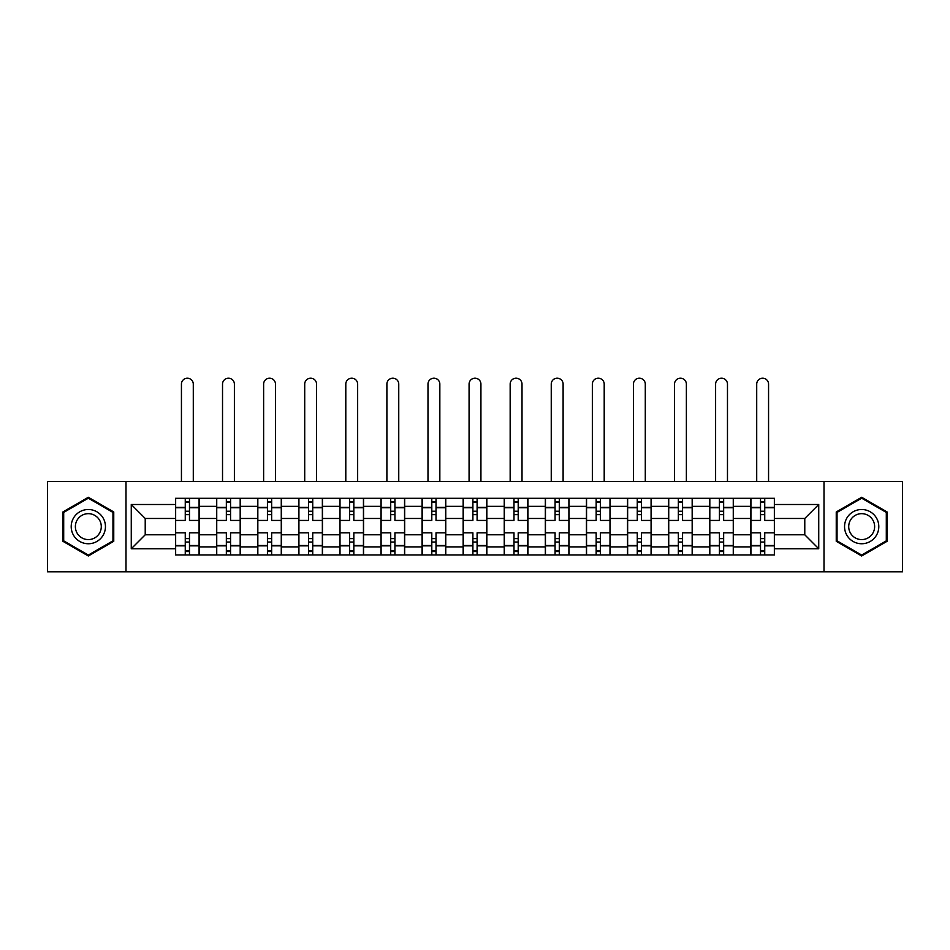 <?xml version="1.0" encoding="UTF-8"?>
<svg xmlns="http://www.w3.org/2000/svg" width="950" height="950" viewBox="0 0 950 950"><rect width="100%" height="100%" fill="white"/><g stroke="black" fill="none" stroke-linecap="round" stroke-linejoin="round"><path stroke-width="1.43" d="M824.006 571.805L902.5 571.805L902.5 481.448L47.5 481.448L47.5 571.805L824.006 571.805L824.006 481.448M216.6 554.942L216.6 506.35L199.215 506.35L199.215 554.942M199.215 506.35L199.215 498.311M216.6 506.35L216.6 498.311M240.314 498.311L240.314 554.942M257.699 554.942L257.699 498.311M281.402 498.311L281.402 554.942M298.787 554.942L298.787 498.311M322.489 498.311L322.489 554.942M339.874 554.942L339.874 498.311M363.577 498.311L363.577 554.942M380.962 554.942L380.962 498.311M404.676 498.311L404.676 554.942M422.061 554.942L422.061 498.311M445.764 498.311L445.764 554.942M463.149 554.942L463.149 498.311M486.851 498.311L486.851 554.942M504.236 554.942L504.236 498.311M527.939 498.311L527.939 554.942M545.324 554.942L545.324 498.311M569.038 498.311L569.038 554.942M586.423 554.942L586.423 498.311M610.126 498.311L610.126 554.942M627.511 554.942L627.511 498.311M651.213 498.311L651.213 554.942M668.598 554.942L668.598 498.311M692.301 498.311L692.301 554.942M709.686 554.942L709.686 498.311M733.4 498.311L733.4 554.942M750.785 554.942L750.785 498.311M750.785 534.791L733.4 534.791M709.686 534.791L692.301 534.791M668.598 534.791L651.213 534.791M627.511 534.791L610.126 534.791M586.423 534.791L569.038 534.791M545.324 534.791L527.939 534.791M504.236 534.791L486.851 534.791M463.149 534.791L445.764 534.791M422.061 534.791L404.676 534.791M380.962 534.791L363.577 534.791M339.874 534.791L322.489 534.791M298.787 534.791L281.402 534.791M257.699 534.791L240.314 534.791M216.6 534.791L199.215 534.791M750.785 518.462L733.4 518.462M709.686 518.462L692.301 518.462M668.598 518.462L651.213 518.462M627.511 518.462L610.126 518.462M586.423 518.462L569.038 518.462M545.324 518.462L527.939 518.462M504.236 518.462L486.851 518.462M463.149 518.462L445.764 518.462M422.061 518.462L404.676 518.462M380.962 518.462L363.577 518.462M339.874 518.462L322.489 518.462M298.787 518.462L281.402 518.462M257.699 518.462L240.314 518.462M216.6 518.462L199.215 518.462M145.219 534.791L175.513 534.791L175.513 518.462L145.219 518.462L145.219 534.791L131.266 548.756L131.266 504.497L175.513 504.497L175.513 518.462M774.488 518.462L774.488 534.791L804.781 534.791L804.781 518.462L774.488 518.462L774.488 498.311L175.513 498.311L175.513 504.497M774.488 504.497L818.734 504.497L818.734 548.756L774.488 548.756L774.488 534.791M175.513 534.791L175.513 554.942L774.488 554.942L774.488 548.756M175.513 548.756L131.266 548.756M125.994 571.805L125.994 481.448M113.751 511.955L88.326 497.277L62.914 511.955L62.914 541.298L88.326 555.976L113.751 541.298L113.751 511.955M887.086 511.955L861.674 497.277L836.249 511.955L836.249 541.298L861.674 555.976L887.086 541.298L887.086 511.955M189.477 550.988L185.262 550.988M185.262 502.265L189.477 502.265M230.565 550.988L226.349 550.988M226.349 502.265L230.565 502.265M271.652 550.988L267.437 550.988M267.437 502.265L271.652 502.265M312.74 550.988L308.536 550.988M308.536 502.265L312.74 502.265M353.839 550.988L349.624 550.988M349.624 502.265L353.839 502.265M394.927 550.988L390.711 550.988M390.711 502.265L394.927 502.265M436.014 550.988L431.799 550.988M431.799 502.265L436.014 502.265M477.102 550.988L472.898 550.988M472.898 502.265L477.102 502.265M518.201 550.988L513.986 550.988M513.986 502.265L518.201 502.265M559.289 550.988L555.073 550.988M555.073 502.265L559.289 502.265M600.376 550.988L596.161 550.988M596.161 502.265L600.376 502.265M641.464 550.988L637.26 550.988M637.26 502.265L641.464 502.265M682.563 550.988L678.347 550.988M678.347 502.265L682.563 502.265M723.651 550.988L719.435 550.988M719.435 502.265L723.651 502.265M764.738 550.988L760.523 550.988M760.523 502.265L764.738 502.265M131.266 504.497L145.219 518.462M804.781 534.791L818.734 548.756M804.781 518.462L818.734 504.497M199.084 554.942L199.084 520.434L189.477 520.434L189.477 498.311M185.262 498.311L185.262 520.434L175.643 520.434L175.643 498.311M193.289 481.448L193.289 384.133A5.926 5.926 0 0 0 187.364 378.195A5.926 5.926 0 0 0 181.438 384.133L181.438 481.448M199.084 520.434L199.084 498.311M175.643 554.942L175.643 532.819L185.262 532.819L185.262 554.942M189.477 554.942L189.477 532.819L199.084 532.819M185.262 514.639L189.477 514.639M175.643 532.819L175.643 520.434M189.477 538.614L185.262 538.614M189.477 551.523L185.262 551.523M185.262 542.034L189.477 542.034M189.477 511.219L185.262 511.219M185.262 501.731L189.477 501.731M73.494 535.183A17.124 17.124 0 0 0 96.888 541.452A17.124 17.124 0 0 0 103.158 518.071A17.124 17.124 0 0 0 79.764 511.801A17.124 17.124 0 0 0 73.494 535.183M77.104 533.104A12.967 12.967 0 0 0 94.81 537.854A12.967 12.967 0 0 0 99.548 520.149A12.967 12.967 0 0 0 81.843 515.399A12.967 12.967 0 0 0 77.104 533.104M88.326 498.192L112.955 512.406L112.955 540.847L88.326 555.061L63.697 540.847L63.697 512.406L88.326 498.192M846.842 535.183A17.124 17.124 0 0 0 870.236 541.452A17.124 17.124 0 0 0 876.506 518.071A17.124 17.124 0 0 0 853.112 511.801A17.124 17.124 0 0 0 846.842 535.183M850.452 533.104A12.967 12.967 0 0 0 868.158 537.854A12.967 12.967 0 0 0 872.896 520.149A12.967 12.967 0 0 0 855.19 515.399A12.967 12.967 0 0 0 850.452 533.104M861.674 498.192L886.303 512.406L886.303 540.847L861.674 555.061L837.045 540.847L837.045 512.406L861.674 498.192M240.184 554.942L240.184 520.434L230.565 520.434L230.565 498.311M226.349 498.311L226.349 520.434L216.731 520.434L216.731 498.311M234.389 481.448L234.389 384.133A5.926 5.926 0 0 0 228.451 378.195A5.926 5.926 0 0 0 222.526 384.133L222.526 481.448M240.184 520.434L240.184 498.311M216.731 554.942L216.731 532.819L226.349 532.819L226.349 554.942M230.565 554.942L230.565 532.819L240.184 532.819M226.349 514.639L230.565 514.639M216.731 532.819L216.731 520.434M230.565 538.614L226.349 538.614M230.565 551.523L226.349 551.523M226.349 542.034L230.565 542.034M230.565 511.219L226.349 511.219M226.349 501.731L230.565 501.731M281.271 554.942L281.271 520.434L271.652 520.434L271.652 498.311M267.437 498.311L267.437 520.434L257.83 520.434L257.83 498.311M275.476 481.448L275.476 384.133A5.926 5.926 0 0 0 269.551 378.195A5.926 5.926 0 0 0 263.625 384.133L263.625 481.448M281.271 520.434L281.271 498.311M257.83 554.942L257.83 532.819L267.437 532.819L267.437 554.942M271.652 554.942L271.652 532.819L281.271 532.819M267.437 514.639L271.652 514.639M257.83 532.819L257.83 520.434M271.652 538.614L267.437 538.614M271.652 551.523L267.437 551.523M267.437 542.034L271.652 542.034M271.652 511.219L267.437 511.219M267.437 501.731L271.652 501.731M322.359 554.942L322.359 520.434L312.74 520.434L312.74 498.311M308.536 498.311L308.536 520.434L298.918 520.434L298.918 498.311M316.564 481.448L316.564 384.133A5.926 5.926 0 0 0 310.638 378.195A5.926 5.926 0 0 0 304.713 384.133L304.713 481.448M322.359 520.434L322.359 498.311M298.918 554.942L298.918 532.819L308.536 532.819L308.536 554.942M312.74 554.942L312.74 532.819L322.359 532.819M308.536 514.639L312.74 514.639M298.918 532.819L298.918 520.434M312.74 538.614L308.536 538.614M312.74 551.523L308.536 551.523M308.536 542.034L312.74 542.034M312.74 511.219L308.536 511.219M308.536 501.731L312.74 501.731M363.446 554.942L363.446 520.434L353.839 520.434L353.839 498.311M349.624 498.311L349.624 520.434L340.005 520.434L340.005 498.311M357.651 481.448L357.651 384.133A5.926 5.926 0 0 0 351.726 378.195A5.926 5.926 0 0 0 345.8 384.133L345.8 481.448M363.446 520.434L363.446 498.311M340.005 554.942L340.005 532.819L349.624 532.819L349.624 554.942M353.839 554.942L353.839 532.819L363.446 532.819M349.624 514.639L353.839 514.639M340.005 532.819L340.005 520.434M353.839 538.614L349.624 538.614M353.839 551.523L349.624 551.523M349.624 542.034L353.839 542.034M353.839 511.219L349.624 511.219M349.624 501.731L353.839 501.731M404.546 554.942L404.546 520.434L394.927 520.434L394.927 498.311M390.711 498.311L390.711 520.434L381.093 520.434L381.093 498.311M398.751 481.448L398.751 384.133A5.926 5.926 0 0 0 392.813 378.195A5.926 5.926 0 0 0 386.887 384.133L386.887 481.448M404.546 520.434L404.546 498.311M381.093 554.942L381.093 532.819L390.711 532.819L390.711 554.942M394.927 554.942L394.927 532.819L404.546 532.819M390.711 514.639L394.927 514.639M381.093 532.819L381.093 520.434M394.927 538.614L390.711 538.614M394.927 551.523L390.711 551.523M390.711 542.034L394.927 542.034M394.927 511.219L390.711 511.219M390.711 501.731L394.927 501.731M445.633 554.942L445.633 520.434L436.014 520.434L436.014 498.311M431.799 498.311L431.799 520.434L422.192 520.434L422.192 498.311M439.838 481.448L439.838 384.133A5.926 5.926 0 0 0 433.912 378.195A5.926 5.926 0 0 0 427.987 384.133L427.987 481.448M445.633 520.434L445.633 498.311M422.192 554.942L422.192 532.819L431.799 532.819L431.799 554.942M436.014 554.942L436.014 532.819L445.633 532.819M431.799 514.639L436.014 514.639M422.192 532.819L422.192 520.434M436.014 538.614L431.799 538.614M436.014 551.523L431.799 551.523M431.799 542.034L436.014 542.034M436.014 511.219L431.799 511.219M431.799 501.731L436.014 501.731M486.721 554.942L486.721 520.434L477.102 520.434L477.102 498.311M472.898 498.311L472.898 520.434L463.279 520.434L463.279 498.311M480.926 481.448L480.926 384.133A5.926 5.926 0 0 0 475 378.195A5.926 5.926 0 0 0 469.074 384.133L469.074 481.448M486.721 520.434L486.721 498.311M463.279 554.942L463.279 532.819L472.898 532.819L472.898 554.942M477.102 554.942L477.102 532.819L486.721 532.819M472.898 514.639L477.102 514.639M463.279 532.819L463.279 520.434M477.102 538.614L472.898 538.614M477.102 551.523L472.898 551.523M472.898 542.034L477.102 542.034M477.102 511.219L472.898 511.219M472.898 501.731L477.102 501.731M527.808 554.942L527.808 520.434L518.201 520.434L518.201 498.311M513.986 498.311L513.986 520.434L504.367 520.434L504.367 498.311M522.013 481.448L522.013 384.133A5.926 5.926 0 0 0 516.087 378.195A5.926 5.926 0 0 0 510.162 384.133L510.162 481.448M527.808 520.434L527.808 498.311M504.367 554.942L504.367 532.819L513.986 532.819L513.986 554.942M518.201 554.942L518.201 532.819L527.808 532.819M513.986 514.639L518.201 514.639M504.367 532.819L504.367 520.434M518.201 538.614L513.986 538.614M518.201 551.523L513.986 551.523M513.986 542.034L518.201 542.034M518.201 511.219L513.986 511.219M513.986 501.731L518.201 501.731M568.908 554.942L568.908 520.434L559.289 520.434L559.289 498.311M555.073 498.311L555.073 520.434L545.454 520.434L545.454 498.311M563.112 481.448L563.112 384.133A5.926 5.926 0 0 0 557.187 378.195A5.926 5.926 0 0 0 551.249 384.133L551.249 481.448M568.908 520.434L568.908 498.311M545.454 554.942L545.454 532.819L555.073 532.819L555.073 554.942M559.289 554.942L559.289 532.819L568.908 532.819M555.073 514.639L559.289 514.639M545.454 532.819L545.454 520.434M559.289 538.614L555.073 538.614M559.289 551.523L555.073 551.523M555.073 542.034L559.289 542.034M559.289 511.219L555.073 511.219M555.073 501.731L559.289 501.731M609.995 554.942L609.995 520.434L600.376 520.434L600.376 498.311M596.161 498.311L596.161 520.434L586.554 520.434L586.554 498.311M604.2 481.448L604.2 384.133A5.926 5.926 0 0 0 598.274 378.195A5.926 5.926 0 0 0 592.349 384.133L592.349 481.448M609.995 520.434L609.995 498.311M586.554 554.942L586.554 532.819L596.161 532.819L596.161 554.942M600.376 554.942L600.376 532.819L609.995 532.819M596.161 514.639L600.376 514.639M586.554 532.819L586.554 520.434M600.376 538.614L596.161 538.614M600.376 551.523L596.161 551.523M596.161 542.034L600.376 542.034M600.376 511.219L596.161 511.219M596.161 501.731L600.376 501.731M651.082 554.942L651.082 520.434L641.464 520.434L641.464 498.311M637.26 498.311L637.26 520.434L627.641 520.434L627.641 498.311M645.288 481.448L645.288 384.133A5.926 5.926 0 0 0 639.362 378.195A5.926 5.926 0 0 0 633.436 384.133L633.436 481.448M651.082 520.434L651.082 498.311M627.641 554.942L627.641 532.819L637.26 532.819L637.26 554.942M641.464 554.942L641.464 532.819L651.082 532.819M637.26 514.639L641.464 514.639M627.641 532.819L627.641 520.434M641.464 538.614L637.26 538.614M641.464 551.523L637.26 551.523M637.26 542.034L641.464 542.034M641.464 511.219L637.26 511.219M637.26 501.731L641.464 501.731M692.17 554.942L692.17 520.434L682.563 520.434L682.563 498.311M678.347 498.311L678.347 520.434L668.729 520.434L668.729 498.311M686.375 481.448L686.375 384.133A5.926 5.926 0 0 0 680.449 378.195A5.926 5.926 0 0 0 674.524 384.133L674.524 481.448M692.17 520.434L692.17 498.311M668.729 554.942L668.729 532.819L678.347 532.819L678.347 554.942M682.563 554.942L682.563 532.819L692.17 532.819M678.347 514.639L682.563 514.639M668.729 532.819L668.729 520.434M682.563 538.614L678.347 538.614M682.563 551.523L678.347 551.523M678.347 542.034L682.563 542.034M682.563 511.219L678.347 511.219M678.347 501.731L682.563 501.731M733.269 554.942L733.269 520.434L723.651 520.434L723.651 498.311M719.435 498.311L719.435 520.434L709.816 520.434L709.816 498.311M727.474 481.448L727.474 384.133A5.926 5.926 0 0 0 721.549 378.195A5.926 5.926 0 0 0 715.611 384.133L715.611 481.448M733.269 520.434L733.269 498.311M709.816 554.942L709.816 532.819L719.435 532.819L719.435 554.942M723.651 554.942L723.651 532.819L733.269 532.819M719.435 514.639L723.651 514.639M709.816 532.819L709.816 520.434M723.651 538.614L719.435 538.614M723.651 551.523L719.435 551.523M719.435 542.034L723.651 542.034M723.651 511.219L719.435 511.219M719.435 501.731L723.651 501.731M774.357 554.942L774.357 520.434L764.738 520.434L764.738 498.311M760.523 498.311L760.523 520.434L750.916 520.434L750.916 498.311M768.562 481.448L768.562 384.133A5.926 5.926 0 0 0 762.636 378.195A5.926 5.926 0 0 0 756.711 384.133L756.711 481.448M774.357 520.434L774.357 498.311M750.916 554.942L750.916 532.819L760.523 532.819L760.523 554.942M764.738 554.942L764.738 532.819L774.357 532.819M760.523 514.639L764.738 514.639M750.916 532.819L750.916 520.434M764.738 538.614L760.523 538.614M764.738 551.523L760.523 551.523M760.523 542.034L764.738 542.034M764.738 511.219L760.523 511.219M760.523 501.731L764.738 501.731M709.686 506.35L692.301 506.35M668.598 506.35L651.213 506.35M627.511 506.35L610.126 506.35M586.423 506.35L569.038 506.35M545.324 506.35L527.939 506.35M504.236 506.35L486.851 506.35M463.149 506.35L445.764 506.35M422.061 506.35L404.676 506.35M380.962 506.35L363.577 506.35M339.874 506.35L322.489 506.35M298.787 506.35L281.402 506.35M257.699 506.35L240.314 506.35M750.785 506.35L733.4 506.35M709.686 546.903L692.301 546.903M668.598 546.903L651.213 546.903M627.511 546.903L610.126 546.903M586.423 546.903L569.038 546.903M545.324 546.903L527.939 546.903M504.236 546.903L486.851 546.903M463.149 546.903L445.764 546.903M422.061 546.903L404.676 546.903M380.962 546.903L363.577 546.903M339.874 546.903L322.489 546.903M298.787 546.903L281.402 546.903M257.699 546.903L240.314 546.903M216.6 546.903L199.215 546.903M750.785 546.903L733.4 546.903M199.084 507.395L189.477 507.395M185.262 507.395L175.643 507.395M185.262 507.751L175.643 507.751M185.262 545.502L175.643 545.502M185.262 545.858L175.643 545.858M199.084 545.858L189.477 545.858M199.084 507.751L189.477 507.751M199.084 545.502L189.477 545.502M240.184 507.395L230.565 507.395M226.349 507.395L216.731 507.395M226.349 507.751L216.731 507.751M226.349 545.502L216.731 545.502M226.349 545.858L216.731 545.858M240.184 545.858L230.565 545.858M240.184 507.751L230.565 507.751M240.184 545.502L230.565 545.502M281.271 507.395L271.652 507.395M267.437 507.395L257.83 507.395M267.437 507.751L257.83 507.751M267.437 545.502L257.83 545.502M267.437 545.858L257.83 545.858M281.271 545.858L271.652 545.858M281.271 507.751L271.652 507.751M281.271 545.502L271.652 545.502M322.359 507.395L312.74 507.395M308.536 507.395L298.918 507.395M308.536 507.751L298.918 507.751M308.536 545.502L298.918 545.502M308.536 545.858L298.918 545.858M322.359 545.858L312.74 545.858M322.359 507.751L312.74 507.751M322.359 545.502L312.74 545.502M363.446 507.395L353.839 507.395M349.624 507.395L340.005 507.395M349.624 507.751L340.005 507.751M349.624 545.502L340.005 545.502M349.624 545.858L340.005 545.858M363.446 545.858L353.839 545.858M363.446 507.751L353.839 507.751M363.446 545.502L353.839 545.502M404.546 507.395L394.927 507.395M390.711 507.395L381.093 507.395M390.711 507.751L381.093 507.751M390.711 545.502L381.093 545.502M390.711 545.858L381.093 545.858M404.546 545.858L394.927 545.858M404.546 507.751L394.927 507.751M404.546 545.502L394.927 545.502M445.633 507.395L436.014 507.395M431.799 507.395L422.192 507.395M431.799 507.751L422.192 507.751M431.799 545.502L422.192 545.502M431.799 545.858L422.192 545.858M445.633 545.858L436.014 545.858M445.633 507.751L436.014 507.751M445.633 545.502L436.014 545.502M486.721 507.395L477.102 507.395M472.898 507.395L463.279 507.395M472.898 507.751L463.279 507.751M472.898 545.502L463.279 545.502M472.898 545.858L463.279 545.858M486.721 545.858L477.102 545.858M486.721 507.751L477.102 507.751M486.721 545.502L477.102 545.502M527.808 507.395L518.201 507.395M513.986 507.395L504.367 507.395M513.986 507.751L504.367 507.751M513.986 545.502L504.367 545.502M513.986 545.858L504.367 545.858M527.808 545.858L518.201 545.858M527.808 507.751L518.201 507.751M527.808 545.502L518.201 545.502M568.908 507.395L559.289 507.395M555.073 507.395L545.454 507.395M555.073 507.751L545.454 507.751M555.073 545.502L545.454 545.502M555.073 545.858L545.454 545.858M568.908 545.858L559.289 545.858M568.908 507.751L559.289 507.751M568.908 545.502L559.289 545.502M609.995 507.395L600.376 507.395M596.161 507.395L586.554 507.395M596.161 507.751L586.554 507.751M596.161 545.502L586.554 545.502M596.161 545.858L586.554 545.858M609.995 545.858L600.376 545.858M609.995 507.751L600.376 507.751M609.995 545.502L600.376 545.502M651.082 507.395L641.464 507.395M637.26 507.395L627.641 507.395M637.26 507.751L627.641 507.751M637.26 545.502L627.641 545.502M637.26 545.858L627.641 545.858M651.082 545.858L641.464 545.858M651.082 507.751L641.464 507.751M651.082 545.502L641.464 545.502M692.17 507.395L682.563 507.395M678.347 507.395L668.729 507.395M678.347 507.751L668.729 507.751M678.347 545.502L668.729 545.502M678.347 545.858L668.729 545.858M692.17 545.858L682.563 545.858M692.17 507.751L682.563 507.751M692.17 545.502L682.563 545.502M733.269 507.395L723.651 507.395M719.435 507.395L709.816 507.395M719.435 507.751L709.816 507.751M719.435 545.502L709.816 545.502M719.435 545.858L709.816 545.858M733.269 545.858L723.651 545.858M733.269 507.751L723.651 507.751M733.269 545.502L723.651 545.502M774.357 507.395L764.738 507.395M760.523 507.395L750.916 507.395M760.523 507.751L750.916 507.751M760.523 545.502L750.916 545.502M760.523 545.858L750.916 545.858M774.357 545.858L764.738 545.858M774.357 507.751L764.738 507.751M774.357 545.502L764.738 545.502"/></g></svg>
